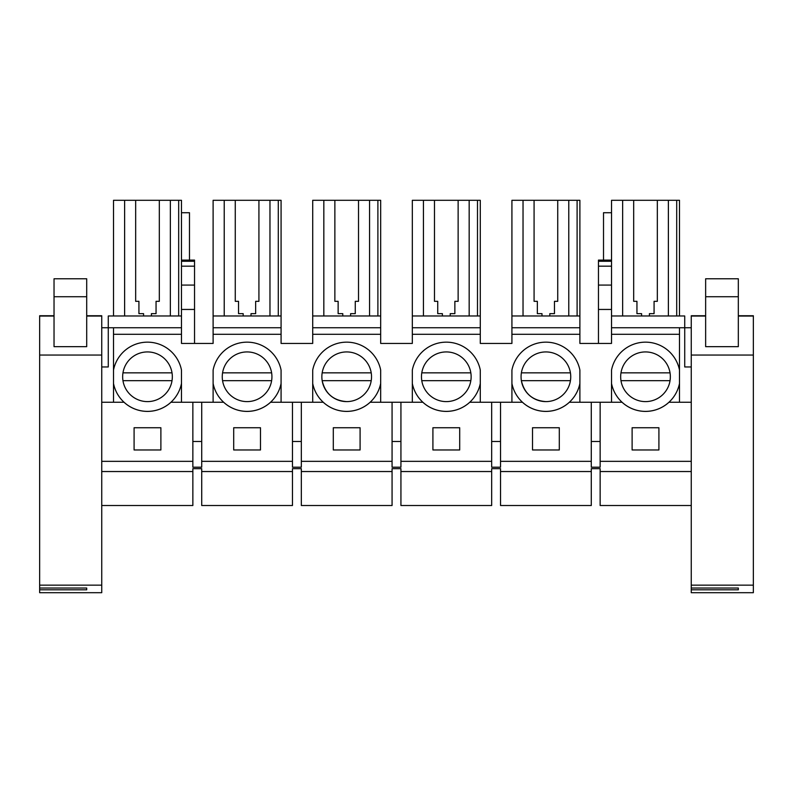 <?xml version="1.0" encoding="UTF-8"?>
<svg xmlns="http://www.w3.org/2000/svg" width="793" height="793" viewBox="0 0 793 793"><rect width="100%" height="100%" fill="white"/><g stroke="black" fill="none" stroke-linecap="round" stroke-linejoin="round"><path stroke-width="1.19" d="M101.742 585.145L101.742 592.698L39.65 592.698L39.65 585.145L101.742 585.145L101.742 461.348L101.742 471.538L192.858 471.538L192.858 505.518L101.742 505.518M192.858 461.348L101.742 461.348L101.742 402.259L124.035 402.259A34.644 34.644 0 0 0 170.941 402.259L192.858 402.259L192.858 467.196L201.719 467.196L201.719 461.348L292.468 461.348L292.468 467.196L301.33 467.196L301.33 461.348L392.069 461.348L392.069 467.196L400.931 467.196L400.931 461.348L491.67 461.348L491.67 467.196L500.532 467.196L500.532 461.348L591.281 461.348L591.281 467.196L600.142 467.196L600.142 461.348L691.258 461.348L691.258 471.538L600.142 471.538L600.142 468.663L591.281 468.663L591.281 471.538L500.532 471.538L500.532 468.663L491.67 468.663L491.67 471.538L400.931 471.538L400.931 468.663L392.069 468.663L392.069 471.538L301.33 471.538L301.33 468.663L292.468 468.663L292.468 471.538L201.719 471.538L201.719 468.663L192.858 468.663L192.858 471.538M160.89 427.744L160.89 449.968L134.086 449.968L134.086 427.744L160.89 427.744M101.742 366.961L108.274 366.961L108.274 327.747L181.478 327.747L181.478 309.448L194.543 309.448L194.543 343.438M39.65 351.279L39.65 348.474M224.221 315.981L224.221 200.302L213.109 200.302L213.109 343.438L181.478 343.438L181.478 327.747M213.109 315.981L281.079 315.981L281.079 343.438L312.71 343.438L312.71 327.747L380.68 327.747L380.68 200.302L312.71 200.302L312.71 327.747M281.079 315.981L281.079 200.302L224.221 200.302M423.432 315.981L423.432 200.302L412.32 200.302L412.32 343.438L380.68 343.438L380.68 327.747M412.32 315.981L480.29 315.981L480.29 343.438L511.921 343.438L511.921 327.747L579.891 327.747L579.891 200.302L511.921 200.302L511.921 327.747M480.29 315.981L480.29 200.302L423.432 200.302M679.492 370.073L679.492 383.465A34.644 34.644 0 0 1 611.522 383.465L611.522 370.073A34.644 34.644 0 0 1 679.492 370.073L679.492 334.289L611.522 334.289L611.522 343.438L579.891 343.438L579.891 327.747M598.457 343.438L598.457 260.104L611.522 260.104L611.522 200.302L622.644 200.302L622.644 315.981M611.522 315.981L684.726 315.981L684.726 327.747L611.522 327.747L611.522 334.289M691.258 366.961L684.726 366.961L684.726 327.747L691.258 327.747M691.258 585.145L753.35 585.145L753.35 592.698L691.258 592.698L691.258 315.743L705.641 315.753L691.258 315.743M181.478 315.981L108.274 315.981L108.274 327.747L101.742 327.747M181.478 309.448L181.478 200.302L159.324 200.302L159.324 301.32L159.324 200.302L135.662 200.302L135.662 301.32L135.662 200.302L113.508 200.302L113.508 315.981M500.532 471.538L500.532 505.518L591.281 505.518L591.281 471.538M400.931 471.538L400.931 505.518L491.67 505.518L491.67 471.538M301.33 471.538L301.33 505.518L392.069 505.518L392.069 471.538M201.719 471.538L201.719 505.518L292.468 505.518L292.468 471.538M691.258 505.518L600.142 505.518L600.142 471.538M192.858 402.259L223.636 402.259A34.644 34.644 0 0 0 270.552 402.259L323.247 402.259A34.644 34.644 0 0 0 370.153 402.259L422.847 402.259A34.644 34.644 0 0 0 469.753 402.259L522.448 402.259A34.644 34.644 0 0 0 569.364 402.259L591.281 402.259L591.281 461.348M500.532 402.259L500.532 461.348M559.303 427.744L559.303 449.968L532.509 449.968L532.509 427.744L559.303 427.744M491.67 402.259L491.67 461.348M400.931 402.259L400.931 461.348M459.702 427.744L459.702 449.968L432.909 449.968L432.909 427.744L459.702 427.744M392.069 402.259L392.069 461.348M301.33 402.259L301.33 461.348M360.091 427.744L360.091 449.968L333.298 449.968L333.298 427.744L360.091 427.744M292.468 402.259L292.468 461.348M201.719 402.259L201.719 461.348M260.491 427.744L260.491 449.968L233.697 449.968L233.697 427.744L260.491 427.744M600.142 461.348L600.142 402.259L622.059 402.259A34.644 34.644 0 0 0 668.965 402.259L691.258 402.259M658.914 427.744L658.914 449.968L632.11 449.968L632.11 427.744L658.914 427.744M113.508 327.747L113.508 383.465A34.644 34.644 0 0 0 181.478 383.465L181.478 402.259M113.508 383.465L113.508 402.259M181.478 212.722L189.487 212.722L189.487 260.104M181.478 260.104L194.543 260.104L194.543 309.448M511.921 334.289L579.891 334.289M412.32 334.289L480.29 334.289M312.71 334.289L380.68 334.289M213.109 334.289L281.079 334.289M113.508 334.289L181.478 334.289M213.109 327.747L281.079 327.747M312.71 315.981L380.68 315.981M323.831 315.981L323.831 200.302M412.32 327.747L480.29 327.747M511.921 315.981L579.891 315.981M523.033 315.981L523.033 200.302M598.457 309.448L611.522 309.448L611.522 327.747M603.513 260.104L603.513 212.722L611.522 212.722M679.492 315.981L679.492 200.302L622.644 200.302M668.38 315.981L668.38 200.302M657.338 200.302L657.338 301.32L657.338 200.302M649.427 315.981L649.427 313.651L654.076 313.651L654.076 301.32L657.338 301.32M633.676 301.32L633.676 200.302L633.676 301.32L636.948 301.32L636.948 313.651L641.587 313.651L641.587 315.981M170.356 315.981L170.356 200.302M151.413 315.981L151.413 313.651L156.052 313.651L156.052 301.32L159.324 301.32M143.573 315.981L143.573 313.651L138.924 313.651L138.924 301.32L135.662 301.32M124.62 315.981L124.62 200.302M600.142 441.473L591.281 441.473M591.281 402.259L600.142 402.259M579.891 383.465L579.891 370.073A34.644 34.644 0 0 0 511.921 370.073L511.921 383.465A34.644 34.644 0 0 0 579.891 383.465L579.891 402.259M500.532 441.473L491.67 441.473M480.29 383.465L480.29 370.073A34.644 34.644 0 0 0 412.32 370.073L412.32 383.465A34.644 34.644 0 0 0 480.29 383.465L480.29 402.259M400.931 441.473L392.069 441.473M380.68 383.465L380.68 370.073A34.644 34.644 0 0 0 312.71 370.073L312.71 383.465A34.644 34.644 0 0 0 380.68 383.465L380.68 402.259M301.33 441.473L292.468 441.473M281.079 383.465L281.079 370.073A34.644 34.644 0 0 0 213.109 370.073L213.109 383.465A34.644 34.644 0 0 0 281.079 383.465L281.079 402.259M201.719 441.473L192.858 441.473M213.109 383.465L213.109 402.259M113.508 370.073A34.644 34.644 0 0 1 181.478 370.073L181.478 383.465M147.488 351.933A24.831 24.831 0 0 1 172.329 376.764A24.831 24.831 0 0 1 147.488 401.605A24.831 24.831 0 0 1 122.657 376.764A24.831 24.831 0 0 1 147.488 351.933M312.71 383.465L312.71 402.259M412.32 383.465L412.32 402.259M511.921 383.465L511.921 402.259M611.522 383.465L611.522 402.259M679.492 383.465L679.492 402.259M679.492 334.289L679.492 327.747M269.967 315.981L269.967 200.302M258.924 200.302L258.924 301.32L258.924 200.302M251.014 315.981L251.014 313.651L255.653 313.651L255.653 301.32L258.924 301.32M235.263 301.32L235.263 200.302L235.263 301.32L238.534 301.32L238.534 313.651L243.173 313.651L243.173 315.981M369.568 315.981L369.568 200.302M358.525 200.302L358.525 301.32L358.525 200.302M350.615 315.981L350.615 313.651L355.264 313.651L355.264 301.32L358.525 301.32M334.864 301.32L334.864 200.302L334.864 301.32L338.135 301.32L338.135 313.651L342.774 313.651L342.774 315.981M469.169 315.981L469.169 200.302M458.136 200.302L458.136 301.32L458.136 200.302M450.226 315.981L450.226 313.651L454.865 313.651L454.865 301.32L458.136 301.32M434.475 301.32L434.475 200.302L434.475 301.32L437.736 301.32L437.736 313.651L442.385 313.651L442.385 315.981M568.779 315.981L568.779 200.302M557.737 200.302L557.737 301.32L557.737 200.302M549.827 315.981L549.827 313.651L554.466 313.651L554.466 301.32L557.737 301.32M534.076 301.32L534.076 200.302L534.076 301.32L537.347 301.32L537.347 313.651L541.986 313.651L541.986 315.981M611.522 260.104L611.522 309.448M545.911 351.933A24.831 24.831 0 0 1 570.742 376.764A24.831 24.831 0 0 1 545.911 401.605A24.831 24.831 0 0 1 521.07 376.764A24.831 24.831 0 0 1 545.911 351.933M446.3 351.933A24.831 24.831 0 0 1 471.141 376.764A24.831 24.831 0 0 1 446.3 401.605A24.831 24.831 0 0 1 421.47 376.764A24.831 24.831 0 0 1 446.3 351.933M346.7 351.933A24.831 24.831 0 0 1 371.53 376.764A24.831 24.831 0 0 1 346.7 401.605A24.831 24.831 0 0 1 321.859 376.764A24.831 24.831 0 0 1 346.7 351.933M247.089 351.933A24.831 24.831 0 0 1 271.93 376.764A24.831 24.831 0 0 1 247.089 401.605A24.831 24.831 0 0 1 222.258 376.764A24.831 24.831 0 0 1 247.089 351.933M645.512 351.933A24.831 24.831 0 0 1 670.343 376.764A24.831 24.831 0 0 1 645.512 401.605A24.831 24.831 0 0 1 620.671 376.764A24.831 24.831 0 0 1 645.512 351.933M39.65 585.145L39.65 315.743L54.033 315.753L39.65 315.743M101.742 402.259L101.742 315.743L86.705 315.753L101.742 315.743M86.705 346.66L54.033 346.66L54.033 278.779L86.705 278.779L86.705 346.66M39.65 588.029L86.705 588.029L86.705 589.804L86.705 588.029M39.65 589.804L86.705 589.804M753.35 585.145L753.35 315.743L738.323 315.753L753.35 315.743M738.323 346.66L705.641 346.66L705.641 278.779L738.323 278.779L738.323 346.66M691.258 588.029L738.323 588.029L738.323 589.804L738.323 588.029M691.258 589.804L738.323 589.804M122.965 380.69L172.012 380.69M122.965 372.849L172.012 372.849M222.565 380.69L271.622 380.69M222.565 372.849L271.622 372.849M371.223 380.69L322.176 380.69C325.239 393.645 333.417 400.624 346.7 401.605M322.176 372.849L371.223 372.849M421.777 380.69L470.824 380.69M421.777 372.849L470.824 372.849M570.435 380.69L521.378 380.69C524.451 393.645 532.628 400.624 545.911 401.605M521.378 372.849L570.435 372.849M620.988 380.69L670.035 380.69M620.988 372.849L670.035 372.849M278.293 315.981L278.293 200.302M377.894 315.981L377.894 200.302M477.495 315.981L477.495 200.302M577.106 315.981L577.106 200.302M676.707 315.981L676.707 200.302M178.683 315.981L178.683 200.302M181.478 261.254L194.543 261.254M181.478 266.17L194.543 266.17M181.478 285.074L194.543 285.074M598.457 285.074L611.522 285.074M598.457 266.17L611.522 266.17M598.457 261.254L611.522 261.254M101.742 316.06L86.705 316.06M54.033 316.06L39.65 316.06M101.742 355.046L39.65 355.046M54.033 296.731L86.705 296.731M753.35 316.06L738.323 316.06M705.641 316.06L691.258 316.06M753.35 355.046L691.258 355.046M705.641 296.731L738.323 296.731"/></g></svg>
